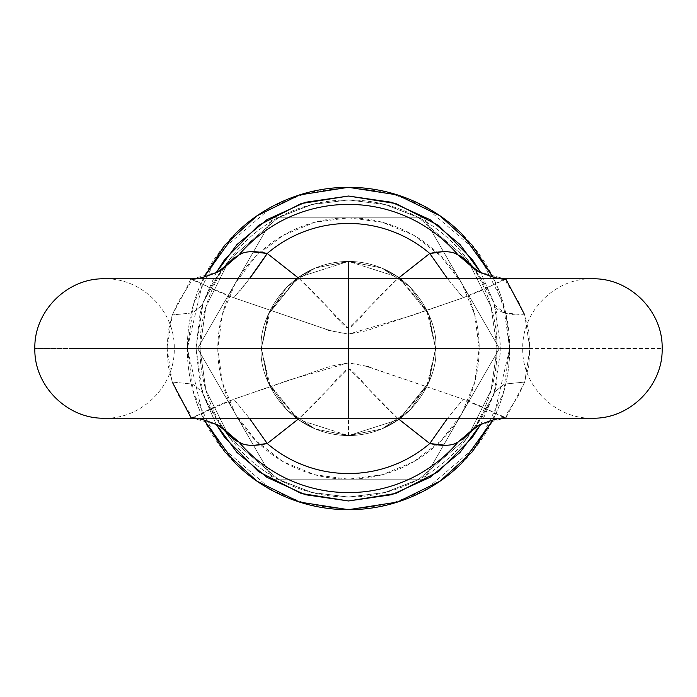 <?xml version="1.0" encoding="UTF-8"?>
<svg xmlns="http://www.w3.org/2000/svg" width="697" height="697" viewBox="0 0 697 697"><rect width="100%" height="100%" fill="white"/><g stroke="black" fill="none" stroke-linecap="round" stroke-linejoin="round"><path stroke-width="0.52" stroke-dasharray="3.48 2.61" d="M478.795 271.83L505.987 279.279L504.794 279.131L496.037 283.217C487.822 287.913 476.879 292.766 463.209 297.767L366.465 330.753L348.5 334.133L331.336 330.988L233.791 297.767C220.121 292.766 209.178 287.913 200.963 283.217L192.215 279.14L191.013 279.279L190.734 282.372L178.981 300.747L172.281 314.948L168.247 331.153L167.08 348.5L34.85 348.5L167.08 348.5L168.247 365.838L172.281 382.052L178.963 396.218L190.725 414.602L191.013 417.721L192.206 417.869L200.963 413.783C209.178 409.087 220.121 404.234 233.791 399.233L330.535 366.247L348.5 362.867L348.5 348.5L348.5 418.2L348.5 348.5L522.75 348.5L348.5 348.5L522.75 348.5L348.5 348.5L348.5 418.2L348.5 348.5L348.5 362.867L365.664 366.012L463.209 399.233C476.879 404.234 487.822 409.087 496.037 413.783L504.785 417.86L505.987 417.721L524.719 382.052L528.753 365.847L529.92 348.5L662.15 348.5L529.92 348.5L528.753 331.162L524.719 314.948L518.037 300.782L506.275 282.398L506.118 278.8L592.45 278.8C555.178 277.833 521.774 311.298 522.75 348.5C521.774 385.702 555.178 419.167 592.45 418.2L506.118 418.2L506.266 414.628L518.019 396.253L524.719 382.052L504.323 384.125L494.347 392.228L493.833 394.607L500.969 348.5L493.833 302.393L480.895 272.875M218.205 425.17L191.013 417.721L190.882 418.2L104.55 418.2C141.822 419.167 175.226 385.702 174.25 348.5C175.226 311.298 141.822 277.833 104.55 278.8L190.882 278.8L185.515 290.327L172.281 314.948L167.08 348.5L172.281 382.052L192.668 384.125L202.653 392.228L192.677 384.125L172.281 382.052M348.5 348.5L174.25 348.5L348.5 348.5L174.25 348.5L348.5 348.5L348.5 435.625L297.994 419.489L348.5 435.625L399.006 419.489L348.5 435.625L315.157 428.995L297.985 419.507L315.157 428.995L286.894 410.106L268.005 381.843L261.375 348.5L348.5 348.5L348.5 261.375L399.006 277.511L348.5 261.375L297.994 277.511L348.5 261.375L348.5 348.5L261.375 348.5L270.34 310.008L297.959 277.537L268.397 314.234L261.375 348.5L268.005 315.157L286.894 286.894L297.941 277.528L286.894 286.894L315.157 268.005L348.5 261.375C284.01 262.56 257.873 323.016 261.375 348.5C257.873 373.984 284.01 434.44 348.5 435.625C412.99 434.44 439.127 373.984 435.625 348.5L348.5 348.5L522.75 348.5L348.5 348.5L522.75 348.5L348.5 348.5L348.5 278.8L348.5 348.5L348.5 278.8L348.5 348.5L174.25 348.5L348.5 348.5L174.25 348.5L348.5 348.5L348.5 334.133L348.5 348.5L435.625 348.5C439.127 323.016 412.99 262.56 348.5 261.375L381.843 268.005L399.015 277.493L381.843 268.005L410.106 286.894L428.995 315.157L435.625 348.5L428.995 381.843L410.106 410.106L399.059 419.472L410.106 410.106L381.843 428.995L348.5 435.625L348.5 348.5M399.015 419.507L381.843 428.995L399.015 419.507L381.843 428.995L348.5 435.625L315.157 428.995L286.894 410.106L297.941 419.472L286.894 410.106L268.005 381.843L261.375 348.5L268.397 382.766L297.959 419.463L270.34 386.992L261.375 348.5C257.873 373.984 284.01 434.44 348.5 435.625C412.99 434.44 439.127 373.984 435.625 348.5L428.603 382.766L399.041 419.463L426.66 386.992L435.625 348.5C439.127 373.984 412.99 434.44 348.5 435.625C284.01 434.44 257.873 373.984 261.375 348.5L268.005 315.157L286.894 286.894L315.157 268.005L348.5 261.375L381.843 268.005L410.106 286.894L428.995 315.157L435.625 348.5L428.995 381.843L410.106 410.106L381.843 428.995L348.5 435.625L315.157 428.995L286.894 410.106L268.005 381.843L261.375 348.5C257.873 323.016 284.01 262.56 348.5 261.375C412.99 262.56 439.127 323.016 435.625 348.5C439.127 323.016 412.99 262.56 348.5 261.375C284.01 262.56 257.873 323.016 261.375 348.5L268.005 315.157L286.894 286.894L315.157 268.005L348.5 261.375L381.843 268.005L410.106 286.894L428.995 315.157L435.625 348.5L428.995 381.843L410.106 410.106L381.843 428.995L348.5 435.625L315.157 428.995L286.894 410.106L268.005 381.843L261.375 348.5C257.873 373.984 284.01 434.44 348.5 435.625C412.99 434.44 439.127 373.984 435.625 348.5C439.127 373.984 412.99 434.44 348.5 435.625C284.01 434.44 257.873 373.984 261.375 348.5C257.873 323.016 284.01 262.56 348.5 261.375C412.99 262.56 439.127 323.016 435.625 348.5C439.127 323.016 412.99 262.56 348.5 261.375C284.01 262.56 257.873 323.016 261.375 348.5L268.005 315.157L286.894 286.894L297.941 277.528M297.985 277.493L315.157 268.005L297.985 277.493L315.157 268.005L348.5 261.375L381.843 268.005L410.106 286.894L399.059 277.528L410.106 286.894L428.995 315.157L435.625 348.5L428.603 314.234L399.041 277.537L426.66 310.008L435.625 348.5L428.995 381.843L410.106 410.106L399.059 419.472M472.287 267.674C471.015 265.653 488.144 284.245 494.347 304.772L496.978 313.85L494.347 304.772A69.7 25.693 -19.6 0 1 493.833 302.393L475.615 270.018L493.833 302.393L480.913 272.884M216.105 272.884L203.167 302.393L221.385 270.018L203.167 302.393L196.031 348.5L203.167 394.607L216.087 424.116M234.079 257.637L238.792 255.067M480.913 424.116L493.833 394.607L475.615 426.982L493.833 394.607L494.347 392.228L504.332 384.125L524.719 382.052L529.92 348.5L524.719 314.948A69.7 25.693 -19.6 0 1 494.347 304.772L504.323 312.875L524.719 314.948M216.087 272.884L203.167 302.393L202.653 304.772L192.668 312.875L172.281 314.948L192.677 312.875L202.653 304.772L203.167 302.393L200.022 313.85L202.653 304.772C209.605 285.57 219.294 273.651 218.919 274.235L224.73 267.657M397.56 418.2L387.07 408.337L367.877 388.316C357.631 375.552 351.166 369.044 348.483 368.774C345.799 369.088 339.352 375.596 329.132 388.299L309.921 408.337L299.44 418.2M299.44 278.8L309.93 288.663L329.123 308.684C339.369 321.448 345.834 327.956 348.517 328.226C351.201 327.912 357.648 321.404 367.868 308.701L387.079 288.663L397.56 278.8M200.022 313.85L196.031 348.5L200.022 383.15L203.167 394.607L202.653 392.228L203.167 394.607L221.385 426.982L203.167 394.607L216.105 424.125M480.895 424.125L493.833 394.607L496.978 383.15L494.347 392.228L489.085 404.739C480.041 421.981 476.321 424.647 476.164 425.161L472.27 429.343M462.921 439.363L458.208 441.933M243.671 252.506L250.406 251.6M438.613 252.419L446.603 251.6M453.329 444.494L446.594 445.4M258.387 444.581L250.397 445.4M368.957 366.997L463.209 399.233L447.622 418.2L463.209 399.233L505.987 417.721L478.813 425.161M505.9 418.2L505.987 417.721L478.848 425.144M190.839 418.2L233.791 399.233L249.378 418.2L233.791 399.233L290.126 379.726L348.5 362.867L367.336 366.5M397.63 418.2L348.57 368.774L299.37 418.2M496.978 313.85L496.978 383.15M506.161 278.8L505.987 279.279L478.874 271.874M191.013 417.721L218.161 425.144M505.987 279.279L463.209 297.767L447.622 278.8L463.209 297.767L412.197 315.427L348.5 334.133L329.664 330.5M328.043 330.003L233.791 297.767L191.013 279.279L218.187 271.839M249.378 278.8A69.7 8.129 -56.6 0 1 233.791 297.767L249.378 278.8M299.37 278.8L348.43 328.226L397.63 278.8M218.178 271.847L191.013 279.279L191.1 278.8M461.675 413.844A130.688 130.688 0 0 0 479.188 348.5L499.409 348.5L423.95 479.188L273.05 479.188L197.591 348.5L273.05 217.812L423.95 217.812L499.409 348.5L423.95 479.188L273.05 479.188L197.591 348.5L273.05 217.812L423.95 217.812L499.409 348.5L461.675 413.844L474.735 382.322L479.188 348.5L474.735 314.678L461.675 283.156L440.913 256.087L413.844 235.325L382.322 222.265L348.5 217.812L314.678 222.265L283.156 235.325L256.087 256.087L235.325 283.156L222.265 314.678L217.812 348.5L222.265 382.322L235.325 413.844L256.087 440.913L283.156 461.675L314.678 474.735L348.5 479.188L382.322 474.735L413.844 461.675L440.913 440.913L461.675 413.844L423.95 479.188L499.409 348.5L423.95 217.812L273.05 217.812L197.591 348.5L273.05 479.188L423.95 479.188L348.5 479.188A130.688 130.688 0 0 0 461.675 413.844M461.675 283.156L499.409 348.5L479.188 348.5A130.688 130.688 0 0 0 235.325 283.156A130.688 130.688 0 0 0 348.5 479.188L273.05 479.188L197.591 348.5L273.05 217.812L423.95 217.812L461.675 283.156M497.048 348.5L491.106 306.907L467.338 259.371L418.409 217.429L385.066 204.526L348.5 199.952L311.934 204.526L278.591 217.429L229.662 259.371L205.894 306.907L199.952 348.5L205.894 306.907L229.662 259.371L278.591 217.429L311.934 204.526L348.5 199.952L385.066 204.526L418.409 217.429L467.338 259.371L491.106 306.907L497.048 348.5L491.106 390.093L467.338 437.629L418.409 479.571L385.066 492.474L348.5 497.048L311.934 492.474L278.591 479.571L229.662 437.629L205.894 390.093L199.952 348.5L205.894 390.093L229.662 437.629L278.591 479.571L311.934 492.474L348.5 497.048L385.066 492.474L418.409 479.571L467.338 437.629L491.106 390.093L497.048 348.5C497.048 328.801 493.276 309.851 485.739 291.651C478.203 273.451 467.469 257.393 453.538 243.462C439.607 229.531 423.549 218.797 405.349 211.261C387.149 203.724 368.199 199.952 348.5 199.952C328.801 199.952 309.851 203.724 291.651 211.261C273.451 218.797 257.393 229.531 243.462 243.462C229.531 257.393 218.797 273.451 211.261 291.651C203.724 309.851 199.952 328.801 199.952 348.5C199.952 368.199 203.724 387.149 211.261 405.349C218.797 423.549 229.531 439.607 243.462 453.538C257.393 467.469 273.451 478.203 291.651 485.739C309.851 493.276 328.801 497.048 348.5 497.048C368.199 497.048 387.149 493.276 405.349 485.739C423.549 478.203 439.607 467.469 453.538 453.538C467.469 439.607 478.203 423.549 485.739 405.349C493.276 387.149 497.048 368.199 497.048 348.5C497.048 328.801 493.276 309.851 485.739 291.651C478.203 273.451 467.469 257.393 453.538 243.462C439.607 229.531 423.549 218.797 405.349 211.261C387.149 203.724 368.199 199.952 348.5 199.952C328.801 199.952 309.851 203.724 291.651 211.261C273.451 218.797 257.393 229.531 243.462 243.462C229.531 257.393 218.797 273.451 211.261 291.651C203.724 309.851 199.952 328.801 199.952 348.5C199.952 368.199 203.724 387.149 211.261 405.349C218.797 423.549 229.531 439.607 243.462 453.538C257.393 467.469 273.451 478.203 291.651 485.739C309.851 493.276 328.801 497.048 348.5 497.048C368.199 497.048 387.149 493.276 405.349 485.739C423.549 478.203 439.607 467.469 453.538 453.538C467.469 439.607 478.203 423.549 485.739 405.349C493.276 387.149 497.048 368.199 497.048 348.5M297.959 419.463L268.397 382.766L261.375 348.5C257.873 373.984 284.01 434.44 348.5 435.625C412.99 434.44 439.127 373.984 435.625 348.5L428.995 381.843L410.106 410.106L381.843 428.995L348.5 435.625L315.157 428.995L286.894 410.106L268.005 381.843L261.375 348.5L268.005 315.157L286.894 286.894L315.157 268.005L348.5 261.375L381.843 268.005L410.106 286.894L428.995 315.157L435.625 348.5L428.603 382.766L399.041 419.463M493.058 277.206L506.205 315.201L509.681 348.5L503.234 303.369L477.445 251.791L424.351 206.277L388.177 192.276L348.5 187.319L308.823 192.276L272.649 206.277L219.555 251.791L193.766 303.369L187.319 348.5L203.89 277.31M399.006 419.489L348.5 435.625L297.994 419.489M399.041 277.537L428.603 314.234L435.625 348.5C439.127 323.016 412.99 262.56 348.5 261.375C284.01 262.56 257.873 323.016 261.375 348.5L268.397 314.234L297.959 277.537M297.994 277.511L348.5 261.375L399.006 277.511M203.89 419.69L187.319 348.5L193.766 393.631L219.555 445.209L272.649 490.723L308.823 504.724L348.5 509.681L388.177 504.724L424.351 490.723L477.445 445.209L503.234 393.631L509.681 348.5L493.11 419.69M493.067 419.794L497.414 410.185C505.595 390.433 509.681 369.872 509.681 348.5C509.681 327.128 505.595 306.567 497.414 286.815L493.067 277.206M203.933 277.206L199.586 286.815C191.405 306.567 187.319 327.128 187.319 348.5C187.319 369.872 191.405 390.433 199.586 410.185L203.933 419.794M261.375 348.5L268.005 315.157L286.894 286.894L268.005 315.157L261.375 348.5L268.005 381.843L261.375 348.5M315.157 268.005L348.5 261.375L381.843 268.005L348.5 261.375L315.157 268.005M410.106 286.894L428.995 315.157L435.625 348.5L428.995 381.843L410.106 410.106L428.995 381.843L435.625 348.5L428.995 315.157L410.106 286.894M381.843 428.995L348.5 435.625L315.157 428.995L348.5 435.625L381.843 428.995M286.894 410.106L268.005 381.843L286.894 410.106M187.319 348.5C187.319 369.872 191.405 390.433 199.586 410.185C207.767 429.927 219.416 447.361 234.532 462.468C249.639 477.584 267.073 489.233 286.815 497.414C306.567 505.595 327.128 509.681 348.5 509.681C369.872 509.681 390.433 505.595 410.185 497.414C429.927 489.233 447.361 477.584 462.468 462.468C477.584 447.361 489.233 429.927 497.414 410.185C505.595 390.433 509.681 369.872 509.681 348.5C509.681 327.128 505.595 306.567 497.414 286.815C489.233 267.073 477.584 249.639 462.468 234.532C447.361 219.416 429.927 207.767 410.185 199.586C390.433 191.405 369.872 187.319 348.5 187.319C327.128 187.319 306.567 191.405 286.815 199.586C267.073 207.767 249.639 219.416 234.532 234.532C219.416 249.639 207.767 267.073 199.586 286.815C191.405 306.567 187.319 327.128 187.319 348.5M200.022 383.15L202.653 392.228L208.063 405.035L218.457 422.164L223.815 428.463"/><path stroke-width="1.05" d="M529.92 348.5L348.5 348.5L348.5 418.2L348.5 348.5L348.5 418.2L348.5 348.5L69.447 348.5L529.92 348.5M348.5 348.5L348.5 278.8L348.5 348.5M234.079 257.637L221.385 270.018L238.792 255.067A144.096 144.096 0 0 1 458.208 255.067C461.754 256.13 466.781 260.19 473.28 267.256L475.615 270.018L458.208 255.067A144.096 144.096 0 0 0 238.792 255.067L243.723 252.488M480.895 272.875L460.098 244.612L430.127 219.721L391.836 202.322L348.5 196.031L305.164 202.322L266.873 219.721L236.902 244.612L216.105 272.884M216.087 424.116L224.687 437.472L258.448 471.538L301.13 493.424L348.5 500.969L395.87 493.424L438.552 471.538L472.313 437.472L480.913 424.116M480.913 272.884L472.313 259.528L438.552 225.462L395.87 203.576L348.5 196.031L301.13 203.576L258.448 225.462L224.687 259.528L216.087 272.884M299.44 418.2L267.239 443.536A125.042 125.042 0 0 0 429.761 443.536L397.56 418.2M397.56 278.8L429.761 253.464A125.042 125.042 0 0 0 267.239 253.464L299.44 278.8M216.105 424.125L236.902 452.388L266.873 477.279L305.164 494.678L348.5 500.969L391.836 494.678L430.127 477.279L460.098 452.388L480.895 424.125M506.118 418.2C502.598 416.989 493.493 419.306 478.813 425.161L458.208 441.933A144.096 144.096 0 0 1 238.792 441.933A144.096 144.096 0 0 0 458.208 441.933L475.607 426.991L462.921 439.363M250.406 445.4L243.662 444.486L238.792 441.933C235.246 440.87 230.219 436.81 223.72 429.744L221.385 426.982L238.792 441.933L218.205 425.17C203.219 419.263 194.114 416.937 190.882 418.2L190.926 418.2M250.406 251.6L267.239 253.464A125.042 125.042 0 0 1 429.761 253.464L438.613 252.419M446.594 251.6L453.338 252.514L458.208 255.067L478.795 271.83C493.772 277.737 502.886 280.063 506.118 278.8L506.074 278.8M446.594 445.4L429.761 443.536C443.222 446.368 452.71 445.827 458.208 441.933L453.277 444.512M397.63 418.2L429.761 443.536L447.622 418.2L429.761 443.536A125.042 125.042 0 0 1 267.239 443.536L258.387 444.581M458.208 441.933L478.987 425.065L472.27 429.343M367.336 366.5L368.957 366.997M299.37 418.2L267.239 443.536L249.378 418.2L267.239 443.536C253.76 446.368 244.281 445.827 238.792 441.933L218.013 425.074L223.815 428.463M524.719 314.948L505.987 279.279M472.287 267.674L478.987 271.926L458.208 255.067C452.719 251.173 443.24 250.632 429.761 253.464L447.622 278.8L429.761 253.464L397.63 278.8M172.281 382.052L191.013 417.721M329.664 330.5L328.043 330.003M190.882 278.8C194.402 280.011 203.507 277.694 218.187 271.839L238.792 255.067C244.29 251.173 253.778 250.632 267.239 253.464A69.7 8.129 -56.6 0 1 249.378 278.8L267.239 253.464L299.37 278.8M238.792 255.067L218.013 271.935L224.722 267.665M203.89 277.31L224.948 244.995L257.019 215.791L299.475 194.951L348.422 187.319L397.368 194.907L439.859 215.713L471.965 244.891L493.058 277.206M493.11 419.69L472.043 452.022L439.946 481.226L397.464 502.067L348.5 509.681L299.536 502.067L257.054 481.226L224.957 452.022L203.89 419.69M493.067 277.206L462.468 234.532C447.361 219.416 429.927 207.767 410.185 199.586C390.433 191.405 369.872 187.319 348.5 187.319C327.128 187.319 306.567 191.405 286.815 199.586C267.073 207.767 249.639 219.416 234.532 234.532L203.933 277.206M203.933 419.794L234.532 462.468C249.639 477.584 267.073 489.233 286.815 497.414C306.567 505.595 327.128 509.681 348.5 509.681C369.872 509.681 390.433 505.595 410.185 497.414C429.927 489.233 447.361 477.584 462.468 462.468L493.067 419.794M662.15 348.5C663.126 385.702 629.722 419.167 592.45 418.2L104.55 418.2C67.278 419.167 33.874 385.702 34.85 348.5C33.874 311.298 67.278 277.833 104.55 278.8L592.45 278.8C629.722 277.833 663.126 311.298 662.15 348.5"/></g></svg>
